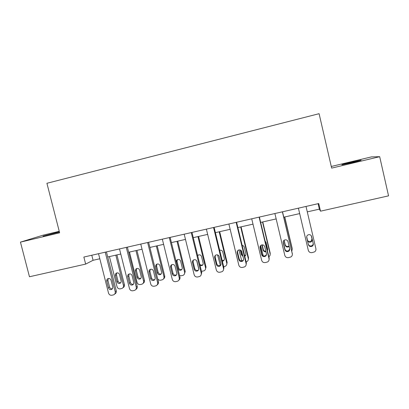 <?xml version="1.0" encoding="UTF-8"?>
<svg xmlns="http://www.w3.org/2000/svg" width="409" height="409" viewBox="0 0 409 409"><rect width="100%" height="100%" fill="white"/><g stroke="black" fill="none" stroke-linecap="round" stroke-linejoin="round"><path stroke-width="0.61" d="M59.377 231.831L43.078 236.105L59.433 232.056M352.471 162.552C359.409 160.87 362.185 160.088 360.81 160.2L350.441 162.434C343.596 164.096 340.835 164.873 342.164 164.776L352.471 162.552M59.244 231.32L43.027 235.185L20.45 242.133L29.463 276.755L85.655 264.096L93.073 260.293L99.816 258.769M20.45 242.133L59.627 232.818L46.917 183.283L319.092 113.692L331.653 168.114L379.685 156.688L371.418 156.903L331.275 166.473M307.287 211.872L319.357 209.147L320.518 211.177L318.739 203.539L83.855 257.051L85.655 264.096M379.685 156.688L388.55 195.85L320.518 211.177M107.72 256.98L120.783 254.03M128.656 252.251L142.046 249.224M149.888 247.45L163.605 244.352M171.417 242.583L185.476 239.408M193.252 237.649L207.66 234.393M215.4 232.644L230.165 229.306M237.869 227.562L252.997 224.147M260.661 222.414L276.162 218.907M283.79 217.184L299.674 213.595M318.084 203.687L319.357 209.147M91.79 255.242L93.073 260.293M306.014 206.438L315.896 248.682C316.131 250.022 315.692 251.085 314.562 251.878L312.021 252.619C310.134 252.828 308.892 252.062 308.289 250.308L298.401 208.171M313.274 243.641C313.468 244.746 313.089 245.61 312.149 246.244C310.37 246.944 309.122 246.428 308.406 244.689L306.74 237.583C306.54 236.412 306.96 235.518 307.992 234.899C309.731 234.301 310.937 234.838 311.607 236.52L313.125 243.089C313.32 244.183 312.946 245.047 312.006 245.671C310.242 246.371 309.005 245.86 308.289 244.132L306.694 237.317M311.525 236.238L313.125 243.089M306.689 236.801L307.415 239.909C308.095 241.55 309.27 242.036 310.947 241.371L312.011 238.912L311.269 235.737M306.684 236.847L307.522 240.415C308.202 242.067 309.388 242.557 311.075 241.883C311.97 241.284 312.328 240.456 312.144 239.408L311.295 235.773M282.389 211.821L292.287 253.733C292.527 255.109 292.062 256.187 290.886 256.964L288.478 257.629C286.622 257.839 285.395 257.077 284.792 255.339L274.889 213.529M292.343 254.05L282.517 211.79M289.684 248.728C289.879 249.863 289.49 250.732 288.509 251.351C286.781 251.985 285.574 251.453 284.889 249.766L283.217 242.711C283.018 241.52 283.447 240.625 284.506 240.022C286.203 239.475 287.369 240.027 288.013 241.663L289.684 248.728M289.73 249.004L288.524 250.753C286.806 251.382 285.605 250.855 284.925 249.178L283.202 241.683M259.112 217.123L269.02 258.713C269.27 260.119 268.785 261.203 267.573 261.959L265.283 262.573C263.452 262.777 262.235 262.016 261.637 260.293L251.719 218.81M269.086 259.674L269.163 258.069L259.388 217.061M266.438 253.744C266.637 254.899 266.233 255.773 265.226 256.371C263.544 256.949 262.368 256.412 261.709 254.766L260.037 247.762C259.838 246.561 260.272 245.661 261.351 245.078C263.002 244.577 264.142 245.129 264.766 246.734L266.438 253.744M266.489 254.551L265.39 255.748C263.718 256.32 262.552 255.789 261.898 254.147L260.221 246.167M284.644 216.99L292.261 249.347M284.756 216.964L292.195 248.478M284.143 240.241L285.206 244.735C285.855 246.33 286.995 246.832 288.626 246.228L289.025 245.952M284.01 240.344L285.175 245.267C285.825 246.872 286.97 247.373 288.616 246.77L289.127 246.382M291.821 251.208L292.205 249.03M263.217 255.773L260.722 245.497M262.517 221.995L270.088 253.795L270.216 253.217L270.15 254.73M262.767 221.939L270.216 253.217M262.2 244.863L263.304 249.495C263.703 250.707 264.551 251.295 265.845 251.249M267.343 250.431L267.675 249.858M267.404 250.691L267.629 249.076L266.044 242.404L265.104 241.039M261.908 244.899L263.135 250.052C263.606 251.387 264.551 251.959 265.968 251.77M268.856 256.801C269.909 256.06 270.318 255.063 270.088 253.795M236.167 222.353L246.095 263.616C246.346 265.047 245.85 266.131 244.613 266.873L242.419 267.445C240.615 267.644 239.413 266.888 238.815 265.175L228.887 224.009M246.07 265.078L246.376 262.946L236.591 222.256M243.529 258.687C243.728 259.853 243.319 260.732 242.292 261.32C240.65 261.847 239.505 261.305 238.866 259.689L237.194 252.747C236.99 251.53 237.435 250.635 238.519 250.063C240.134 249.602 241.244 250.155 241.852 251.729L243.529 258.687M243.503 259.884L242.603 260.666C240.967 261.193 239.832 260.651 239.199 259.05L237.537 252.148L237.629 250.748M213.559 227.501L223.493 268.452C223.749 269.899 223.248 270.983 221.99 271.709L219.884 272.246C218.104 272.44 216.913 271.688 216.32 269.986L206.381 229.137M223.355 270.257L223.922 267.757L214.122 227.373M220.947 263.56C221.151 264.741 220.732 265.615 219.694 266.187C218.089 266.678 216.974 266.131 216.356 264.546L214.679 257.655C214.469 256.433 214.914 255.538 216.013 254.981C217.588 254.551 218.677 255.109 219.27 256.653L220.947 263.56M220.829 265.017L220.144 265.507C218.549 265.993 217.44 265.451 216.826 263.882L215.16 257.031L215.364 255.395M191.269 232.578L201.218 273.222C201.473 274.679 200.967 275.763 199.694 276.469L197.67 276.975C195.911 277.169 194.74 276.423 194.147 274.736L184.193 234.193M200.972 275.257L201.78 272.501L191.974 232.419M198.687 268.36C198.892 269.551 198.472 270.426 197.429 270.983C195.855 271.438 194.766 270.891 194.157 269.337L192.481 262.496C192.276 261.264 192.721 260.38 193.815 259.833C195.364 259.429 196.427 259.986 197.01 261.509L198.687 268.36M198.493 269.986L198.017 270.277C196.453 270.732 195.369 270.185 194.766 268.641L193.099 261.842L193.385 260.063M241.745 260.896L238.922 249.93M240.691 226.929L248.273 258.498L248.534 257.89L248.248 259.904M241.075 226.842L248.534 257.89M240.743 250.221L241.699 254.188L242.793 255.64M244.669 255.835L245.804 254.965M244.771 256.254C245.666 255.681 246.024 254.863 245.835 253.805L244.245 247.189C243.933 246.157 243.237 245.569 242.164 245.42M240.247 249.991L241.402 254.771L242.987 256.443M246.116 261.857L246.862 261.596C248.043 260.891 248.514 259.858 248.273 258.498M220.42 265.651L217.568 254.889M219.168 231.791L226.76 263.13L227.143 262.501L226.617 264.868M219.679 231.678L227.143 262.501M222.169 260.528L223.549 260.364L224.214 259.884M222.327 261.182L223.145 260.978C224.132 260.436 224.526 259.597 224.337 258.473L222.741 251.903C222.189 250.456 221.172 249.919 219.684 250.298M223.657 266.673L225.323 266.233C226.52 265.543 227 264.511 226.76 263.13M198.754 268.989L196.775 260.916M197.936 236.591L205.538 267.706L206.049 267.051L205.287 269.664M198.575 236.448L206.049 267.051M199.756 264.214C200.502 265.083 201.407 265.323 202.46 264.94L202.93 264.649M198.063 255.201L197.746 256.003M200.083 265.559L201.928 265.579C202.92 265.047 203.319 264.214 203.125 263.079L201.535 256.555C200.977 255.109 199.965 254.577 198.493 254.965L197.644 255.589M201.499 271.346L204.081 270.804C205.292 270.129 205.778 269.096 205.538 267.706M169.3 237.583L179.26 277.921C179.515 279.388 179.004 280.467 177.726 281.162L175.768 281.643C174.035 281.832 172.874 281.085 172.286 279.413L162.327 239.173M178.927 280.109C179.853 279.357 180.195 278.381 179.955 277.174L170.139 237.394M176.739 273.094C176.949 274.291 176.53 275.16 175.481 275.707C173.937 276.136 172.874 275.584 172.281 274.056L170.599 267.266C170.389 266.034 170.834 265.15 171.933 264.618C173.447 264.24 174.49 264.797 175.062 266.295L176.739 273.094M176.489 274.828L176.202 274.976C174.669 275.405 173.61 274.858 173.017 273.34L171.351 266.591L171.688 264.73M176.995 241.325L184.597 272.215L185.231 271.54L184.265 274.321M177.751 241.152L185.231 271.54M177.373 259.669L177.031 261.463L178.621 267.895C179.178 269.342 180.19 269.863 181.652 269.454L181.949 269.296M182.204 267.624L180.609 261.147C180.067 259.72 179.07 259.188 177.624 259.551C176.581 260.063 176.151 260.906 176.351 262.077L177.946 268.544C178.513 270.001 179.531 270.523 180.998 270.114C182 269.592 182.399 268.759 182.204 267.624M179.561 275.584L181.269 275.768L183.135 275.308C184.357 274.649 184.842 273.616 184.597 272.215M147.639 242.517L157.603 282.553C157.864 284.03 157.353 285.104 156.069 285.784L154.173 286.239C152.465 286.428 151.32 285.686 150.727 284.025L140.762 244.086M157.209 284.838C158.278 284.112 158.682 283.094 158.431 281.786L148.605 242.297M155.108 277.762C155.313 278.958 154.893 279.828 153.845 280.364C152.332 280.768 151.289 280.216 150.706 278.713L149.024 271.97C148.815 270.738 149.254 269.858 150.354 269.337C151.836 268.979 152.864 269.536 153.426 271.014L155.108 277.762M154.817 279.557L154.694 279.608C153.191 280.012 152.153 279.465 151.575 277.967L149.904 271.269L150.272 269.367M156.33 245.993L163.943 276.668L164.694 275.973C164.929 277.205 164.546 278.171 163.549 278.866M157.204 245.799L164.694 275.973M156.933 264.122L156.565 265.957L158.15 272.343C158.702 273.769 159.694 274.286 161.126 273.902L161.269 273.836M161.56 272.103L159.965 265.671C159.428 264.265 158.452 263.733 157.036 264.076C155.987 264.577 155.563 265.415 155.763 266.596L157.363 273.018C157.915 274.449 158.917 274.976 160.354 274.587C161.356 274.076 161.759 273.248 161.56 272.103M157.705 278.866C158.436 279.94 159.423 280.38 160.665 280.191L162.475 279.746C163.697 279.102 164.188 278.074 163.943 276.668M126.284 247.384L136.253 287.123C136.514 288.601 136.003 289.674 134.719 290.334L132.884 290.779C131.197 290.957 130.062 290.221 129.474 288.57L119.5 248.928M135.819 289.465C137.005 288.774 137.465 287.731 137.209 286.331L127.378 247.133M133.774 282.363C133.983 283.565 133.564 284.429 132.511 284.955C131.033 285.334 130.006 284.782 129.433 283.299L127.751 276.612C127.536 275.375 127.976 274.5 129.07 273.989C130.527 273.647 131.534 274.209 132.092 275.666L133.774 282.363M133.462 284.189C132 284.546 130.987 283.994 130.425 282.532L128.753 275.886L129.137 273.964M135.941 250.605L143.559 281.06C143.81 282.471 143.319 283.493 142.092 284.127L140.338 284.552C138.728 284.725 137.644 284.03 137.081 282.455L129.464 252.067M136.933 250.38L144.423 280.339C144.668 281.663 144.234 282.655 143.124 283.319M136.749 268.534L136.366 270.39L137.951 276.729C138.493 278.135 139.469 278.657 140.875 278.294L139.99 278.999C140.993 278.493 141.396 277.67 141.197 276.525L139.597 270.139C139.07 268.754 138.109 268.222 136.713 268.549C135.67 269.04 135.251 269.874 135.451 271.049L137.051 277.425C137.598 278.841 138.574 279.362 139.99 278.999M105.225 252.179L115.2 291.627C115.466 293.11 114.955 294.178 113.671 294.828L111.882 295.247C110.22 295.426 109.101 294.695 108.513 293.059L98.533 253.708M114.755 293.994C116.028 293.35 116.539 292.287 116.274 290.814L106.437 251.903M112.736 286.903C112.945 288.105 112.526 288.964 111.478 289.48C110.026 289.843 109.019 289.291 108.451 287.824L106.769 281.188C106.555 279.95 106.994 279.081 108.083 278.58C109.515 278.253 110.502 278.815 111.049 280.252L112.736 286.903M112.419 288.734C111.028 288.984 110.082 288.417 109.571 287.036L107.894 280.436L108.278 278.519M115.824 255.15L123.446 285.39C123.697 286.806 123.206 287.824 121.979 288.447L120.272 288.856C118.687 289.025 117.613 288.335 117.056 286.77L109.433 256.596M116.928 254.899L124.423 284.654C124.673 286.049 124.193 287.057 122.986 287.68M116.816 272.91L116.432 274.766L118.017 281.06C118.518 282.394 119.433 282.926 120.773 282.665M121.095 280.891L119.5 274.546C118.978 273.176 118.032 272.645 116.662 272.956C115.624 273.437 115.205 274.27 115.41 275.446L117.005 281.775C117.541 283.171 118.508 283.698 119.893 283.35C120.895 282.859 121.299 282.036 121.095 280.891M308.406 244.689L308.289 244.132M312.011 238.912L312.144 239.408M307.415 239.909L307.522 240.415M292.277 253.12L292.287 253.733M284.889 249.766L284.925 249.178M283.217 242.711L283.268 242.169M269.163 258.069L269.02 258.713M261.709 254.766L261.898 254.147M260.037 247.762L260.236 247.194M285.206 244.735L285.175 245.267M263.304 249.495L263.135 250.052M246.376 262.946L246.095 263.616M238.866 259.689L239.199 259.05M237.194 252.747L237.537 252.148M223.922 267.757L223.493 268.452M216.356 264.546L216.826 263.882M214.679 257.655L215.16 257.031M201.78 272.501L201.218 273.222M194.157 269.337L194.766 268.641M192.481 262.496L193.099 261.842M241.699 254.188L241.402 254.771M179.955 277.174L179.26 277.921M172.281 274.056L173.017 273.34M170.599 267.266L171.351 266.591M178.621 267.895L177.946 268.544M177.031 261.463L176.351 262.077M158.431 281.786L157.603 282.553M150.706 278.713L151.575 277.967M149.024 271.97L149.904 271.269M158.15 272.343L157.363 273.018M156.565 265.957L155.763 266.596M137.209 286.331L136.253 287.123M129.433 283.299L130.425 282.532M127.751 276.612L128.753 275.886M143.559 281.06L144.423 280.339M137.951 276.729L137.051 277.425M136.366 270.39L135.451 271.049M116.274 290.814L115.2 291.627M108.451 287.824L109.571 287.036M106.769 281.188L107.894 280.436M123.446 285.39L124.423 284.654M118.017 281.06L117.005 281.775M116.432 274.766L115.41 275.446M312.149 246.244L312.006 245.671M310.947 241.371L311.075 241.883M288.509 251.351L288.524 250.753M265.226 256.371L265.39 255.748M288.626 246.228L288.616 246.77M242.292 261.32L242.603 260.666M219.694 266.187L220.144 265.507M197.429 270.983L198.017 270.277M244.94 255.722L244.74 256.141M223.549 260.364L223.145 260.978M202.46 264.94L201.928 265.579M175.481 275.707L176.202 274.976M181.652 269.454L180.998 270.114M153.845 280.364L154.694 279.608M161.126 273.902L160.354 274.587M132.511 284.955L133.446 284.209M111.478 289.48L112.317 288.872M120.696 282.767L119.893 283.35"/></g></svg>

